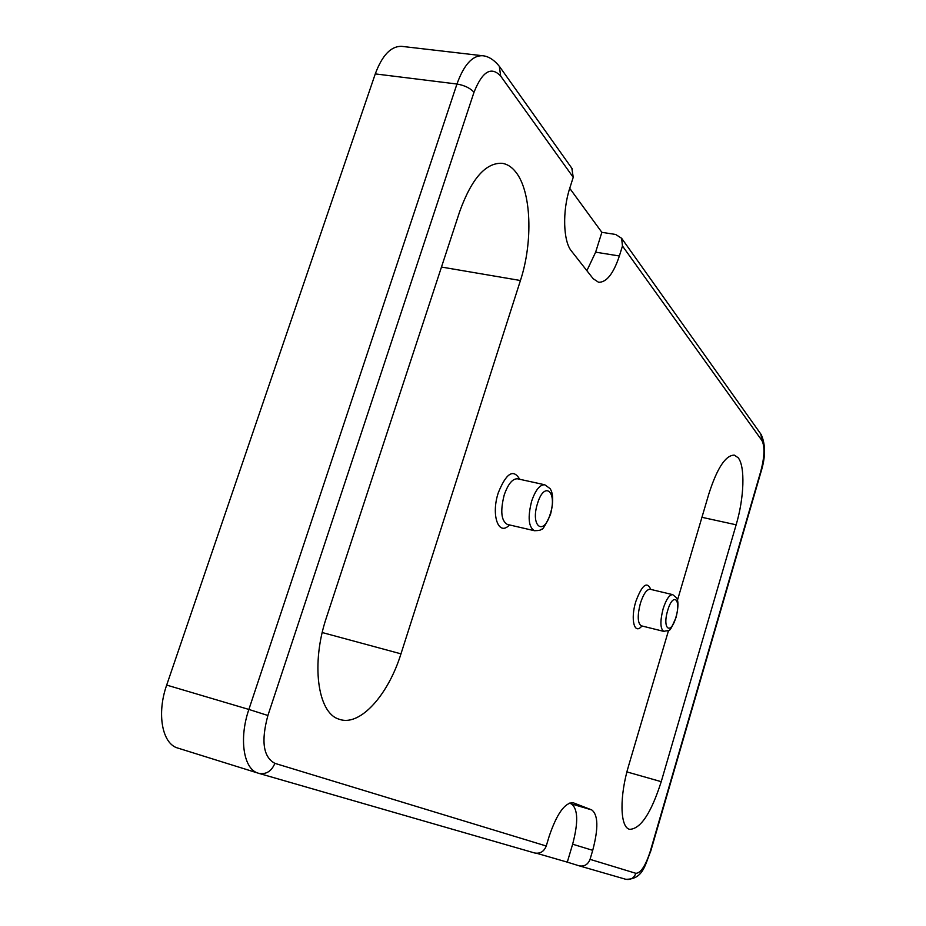 <?xml version="1.0" encoding="UTF-8"?>
<svg xmlns="http://www.w3.org/2000/svg" width="926" height="926" viewBox="0 0 926 926"><rect width="100%" height="100%" fill="white"/><g stroke="black" fill="none" stroke-linecap="round" stroke-linejoin="round"><path stroke-width="1.39" d="M586.887 270.693L595.638 252.173L619.367 255.981L622.469 245.992L621.635 238.295L615.663 234.475L601.854 232.333L569.721 188.325M619.367 255.981C613.452 273.702 606.53 282.476 598.578 282.28L593.196 278.726L571.423 251.015C563.205 241.385 562.244 211.001 569.803 188.071L573.229 177.294L500.688 76.094C491.231 65.977 482.342 71.36 474.008 92.253L267.903 715.485C260.924 741.136 263.25 757.098 274.883 763.348L546.247 846.005C543.99 851.619 540.124 853.946 534.615 852.973L259.072 773.43M536.686 853.297L567.291 862.141L572.638 844.199C578.426 822.323 578.009 808.896 571.377 803.895L591.772 809.937L573.148 802.738C564.837 802.529 556.839 813.734 549.153 836.352L546.247 846.005M591.772 809.937C598.196 814.88 598.509 828.353 592.721 850.334L572.638 844.199M567.291 862.141L579.155 865.822C584.329 866.748 587.964 864.583 590.047 859.351L592.721 850.334M322.236 632.539L400.97 653.849C388.33 694.65 360.561 726.065 340.085 719.537L338.638 719.051C317.56 712.592 310.858 663.282 326.519 617.283L459.655 211.672C471.577 178.649 485.756 162.525 502.181 163.3C507.286 164.076 511.835 167.004 515.805 172.097C531.501 191.532 533.121 242.033 520.435 280.509L441.482 267.047M400.97 653.849L520.435 280.509M677.473 600.198L708.853 493.882C717.175 468 725.671 455.083 734.353 455.141L738.161 457.745C745.314 466.334 744.18 497.887 736.147 524.799L701.943 517.31M626.914 771.914L661.233 781.671L736.147 524.799M661.233 781.671C651.163 813.144 640.607 829.036 629.587 829.337L629.205 829.198C619.957 826.594 619.448 796.024 628.638 765.663L668.537 630.479M375.273 73.906L166.68 685.09L248.874 709.443L456.958 84.023L375.273 73.906C382.253 55.132 391.119 45.953 401.838 46.369L482.469 55.734C472.387 55.398 463.891 64.832 456.958 84.023C464.516 85.342 470.2 88.086 474.008 92.253M178.174 748.173L177.861 748.081C162.224 744.018 156.494 713.819 166.68 685.09M571.851 168.266L573.229 177.294M571.377 803.895L569.293 803.097M595.638 252.173L601.854 232.333M509.439 524.926C498.639 536.86 490.757 515.192 498.315 492.701C506.279 473.012 513.409 468.533 519.694 479.274M517.657 478.823L517.576 478.8C512.541 478.534 508.085 483.928 504.207 494.993C500.167 511.025 501.197 520.829 507.332 524.429L507.402 524.452M641.903 625.964C634.414 635.491 630.201 619.378 635.815 601.541C641.996 584.943 646.985 580.891 650.77 589.411M649.878 589.214L650.168 589.26C646.742 589.202 643.477 593.867 640.398 603.254C637.25 615.744 637.551 623.267 641.301 625.814L641.012 625.721M544.777 484.784L550.044 488.569C550.704 489.657 555.287 495.248 550.542 514.324C545.287 525.667 542.242 530.621 541.386 529.186C541.143 530.147 538.828 530.644 534.441 530.714C528.514 527.137 527.577 517.287 531.651 501.151C535.506 489.993 539.881 484.541 544.777 484.784L517.576 478.811M537.531 503.443C530.1 526.292 543.678 536.721 550.264 513.918C557.591 491.799 544.453 480.27 537.531 503.443M672.727 594.654L676.64 597.907C676.86 598.694 679.788 601.784 676.061 617.457C668.549 634.391 670.864 629.286 663.826 631.405C660.203 628.881 659.972 621.334 663.132 608.776C666.199 599.33 669.405 594.631 672.727 594.654L650.168 589.26M667.692 610.489C662.009 629.009 670.76 635.734 675.911 617.248C681.524 599.191 673.04 591.749 667.692 610.489M590.047 859.351L635.873 873.311C640.815 873.137 645.665 865.671 650.411 850.89L760.836 471.126C764.552 456.854 764.934 446.691 762.005 440.637L622.469 245.992M762.005 440.637L760.802 434.016M635.873 873.311C633.963 878.149 630.594 880.14 625.756 879.283L625.594 879.237M534.615 852.973L258.331 773.21C243.607 769.46 238.711 738.89 248.874 709.443L267.903 715.485M177.861 748.081L258.863 773.372C266.19 774.611 271.526 771.265 274.883 763.348M650.411 850.89L650.77 851.04C644.832 865.521 642.957 879.48 625.756 879.283L579.155 865.822M760.836 471.126L761.022 471.82M499.299 66.232L500.688 76.094M573.507 802.865L572.789 802.645M534.441 530.714L507.332 524.429M663.826 631.405L641.301 625.814M621.635 238.295L761.218 434.607C765.675 444.63 765.617 457.004 761.045 471.728L650.77 851.029M572.395 169.041L499.89 67.054C491.961 56.625 484.31 55.815 482.469 55.734"/></g></svg>
